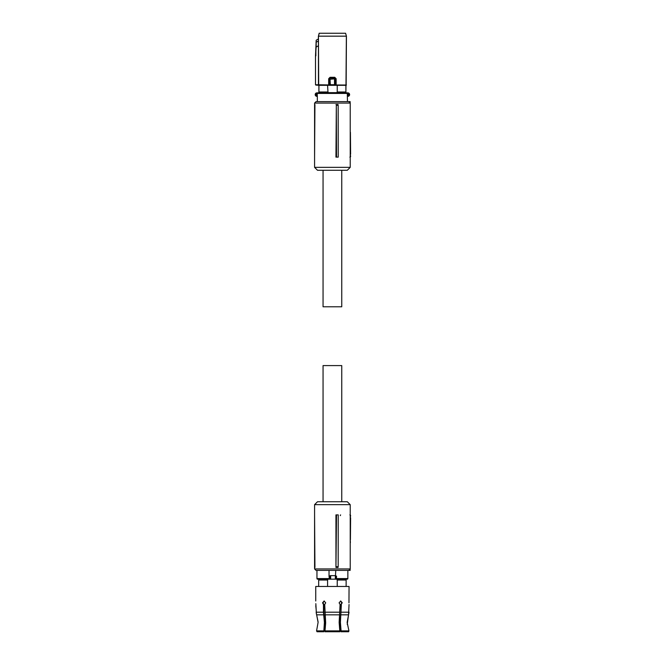 <?xml version="1.0" encoding="UTF-8"?>
<svg xmlns="http://www.w3.org/2000/svg" width="665" height="665" viewBox="0 0 665 665"><rect width="100%" height="100%" fill="white"/><g stroke="black" fill="none" stroke-linecap="round" stroke-linejoin="round"><path stroke-width="1" d="M317.33 101.612L317.33 95.768L316.731 95.768L316.956 96.359L316.124 96.142A1.754 1.754 0 0 1 316.124 93.067L316.956 92.851L316.681 93.466M317.33 96.359L316.54 96.309A1.754 1.754 0 0 1 316.54 92.901M316.848 95.768L316.54 96.309M316.124 93.067L316.399 93.574L316.956 92.851L318.917 92.851L318.942 85.32L315.858 84.754L334.478 85.012M316.956 92.851L346.723 92.851A0.582 0.565 90 0 1 347.288 93.433L347.479 101.612M316.124 96.142L316.399 95.627A1.172 1.172 0 0 1 316.399 93.574L316.731 95.768M332.4 92.851L348.269 92.901A1.754 1.754 0 0 1 348.269 96.309L348.128 95.735C349.291 94.987 349.291 94.222 348.128 93.466L347.853 92.851L346.723 92.851M348.684 93.067A1.754 1.754 0 0 1 348.684 96.142M345.916 92.851L346.365 36.168L318.444 36.168L318.71 85.278L315.775 85.062M345.867 91.978L337.23 91.978L337.23 85.32L345.867 85.32L345.891 92.851M336.798 92.635L328.011 92.635L336.798 92.635L337.23 91.978M328.011 92.635L327.579 85.32L318.942 85.32M318.892 92.851L318.892 85.336M348.269 96.309L348.269 92.901M337.23 85.32L327.579 85.32M327.579 91.978L318.942 91.978M329.557 85.07L318.444 84.995M346.157 85.32L346.432 36.168L345.584 33.25L346.432 36.168M346.091 85.278L336.074 85.278L335.601 84.921L335.601 78.744L336.141 78.744L334.736 77.298L334.861 78.021L329.948 78.021L329.208 78.744L329.208 84.921L328.668 84.987L328.668 78.744L329.998 78.071L334.811 78.071L335.542 78.794L330.297 79.235L329.266 78.802L330.064 77.298L328.668 78.744M335.251 85.07L335.542 78.802L334.828 78.088L334.512 79.235L334.512 84.721L330.297 84.721L329.981 78.088M329.266 78.802L329.266 84.779L330.322 85.012M318.444 84.97L318.444 45.744L316.166 47.057L315.509 55.81L315.509 84.771M319.225 33.25L318.444 36.168L319.167 33.25L345.584 33.25M318.377 38.961L316.191 40.224L318.394 38.969L318.377 36.168M318.394 38.969L318.444 45.744M335.542 78.794L334.828 78.088M316.141 47.065L316.207 40.233L316.166 47.057M316.191 40.224L315.509 55.81M320.056 33.25L344.753 33.25L320.056 33.25M316.025 42.302L318.427 41.039M336.324 105.294L335.95 157.123L338.236 157.123L338.177 105.294L336.324 105.294L336.515 157.123M350.222 103.075L350.222 167.356L314.578 167.356L314.578 103.075L350.222 103.075L348.768 101.612L316.041 101.612L314.578 103.075M338.177 105.294L338.069 104.538L335.95 104.538M314.578 167.356L317.504 170.273L347.305 170.273L350.222 167.356M350.222 154.205L350.621 156.391L349.89 157.123M350.222 110.856L350.222 132.293M347.92 101.612L350.147 101.612L350.156 103.009M314.936 104.538L314.578 157.123M350.222 157.048A0.732 0.732 0 0 0 350.621 156.4L350.222 156.4M350.605 154.205L350.413 132.293M350.147 101.612L349.416 101.612M323.057 170.273L323.057 306.789L341.752 306.789L341.752 170.273M341.752 501.743L341.752 365.584L323.057 365.584L323.057 501.743M314.578 514.885L314.936 567.469M314.578 568.932L350.222 568.932L350.222 504.66L314.578 504.66L314.578 568.932L316.041 570.395L350.147 570.395L350.156 569.007M335.95 567.469L335.95 514.885L338.236 514.885L338.177 566.713L338.069 567.469L335.95 567.469L336.515 514.885M350.222 504.66L347.305 501.743L317.504 501.743L314.578 504.66M350.222 561.152L350.222 542.64M350.389 542.64L350.222 539.722M350.222 517.811L350.621 515.616A0.732 0.732 0 0 1 350.621 515.624L350.222 515.616M349.89 514.885L350.621 515.616A0.732 0.732 0 0 1 350.621 515.624A0.732 0.732 0 0 0 350.222 514.968A0.732 0.732 0 0 1 350.621 515.616M340.297 515.616L340.596 514.885M336.324 566.713L338.177 566.713M350.605 517.811L350.413 539.722M349.416 570.395L350.147 570.395M318.818 580.038L318.818 579.165L317.538 579.165A0.582 0.582 0 0 1 316.956 578.575L316.956 570.395M345.991 580.038L345.991 579.165L347.271 579.165A0.582 0.582 0 0 0 347.853 578.575L347.853 570.395M347.271 579.165L330.538 579.165A0.582 0.54 90 0 1 329.998 578.575L329.998 576.239L330.538 575.657L329.034 576.239L329.034 570.395M335.476 575.657L335.775 570.395M335.775 575.715L336.548 576.239L335.908 576.272L335.925 578.575A0.582 0.574 90 0 1 335.351 579.165L335.908 578.542M317.538 579.165L329.474 579.165L329.034 576.239M330.314 575.657L330.064 578.434L330.655 578.949L329.474 579.165M337.23 586.464L337.23 580.038L336.798 579.165L335.351 579.165M330.538 579.165L328.011 579.165L327.579 580.038L327.579 586.464M335.326 579.107L335.351 575.657A0.582 0.574 90 0 1 335.925 576.239M335.351 575.657L330.538 575.657M335.326 575.707L335.908 576.272M337.23 580.038L346.132 580.038L346.132 586.464M315.75 601.002L315.75 586.464L349.059 586.464L348.959 602.823M318.676 586.464L318.676 580.038L327.579 580.038M315.767 605.749L316.141 609.256L315.833 603.662M316.374 614.011L316.141 609.256M323.456 612.199L323.456 604.502L323.888 604.502L323.888 612.307L324.844 622.398L323.797 631.75L324.404 622.398L323.456 612.199L316.141 612.199L318.094 622.398L316.565 630.886L317.055 631.75L316.565 630.886L323.506 630.886M324.362 628.832L325.168 628.832L324.927 631.75L325.667 622.906L324.719 604.502L325.709 602.823L324.079 601.002L322.55 602.823L323.456 604.502M324.778 630.886L340.031 630.886L339.873 631.75L339.142 622.398L340.089 604.502L339.1 602.823L340.729 601.002L342.259 602.823L340.921 604.502L341.818 602.823L340.513 601.019M348.618 631.75L348.934 630.886L348.618 631.75L341.145 631.75L340.405 622.398L341.353 604.502M341.353 612.199L349.042 612.199L348.551 614.834L349.042 604.502M341.303 630.886L348.934 630.886L347.138 622.398L348.551 614.834L347.23 624.36M339.64 628.832L340.447 628.832L341.012 631.75L339.965 622.398L340.921 612.307L340.921 604.502M318.086 621.808L316.64 614.834L323.697 614.834M323.888 604.502L322.99 602.823L324.296 601.019M317.055 631.75L323.664 631.75M339.873 631.75L324.927 631.75M347.961 93.433L317.255 93.433L317.255 95.768A0.582 0.574 -90 0 0 317.33 96.051M317.828 92.851A0.582 0.574 90 0 0 317.255 93.433L316.731 93.433M348.078 95.768L347.288 95.768M346.432 85.029L336.141 84.987L336.141 78.744M330.064 77.298L334.736 77.298M315.858 55.852L315.875 47.074M316.956 578.575L329.998 578.575M336.39 579.165L336.548 576.239M335.925 578.575L347.853 578.575M329.998 576.239L329.375 575.957M330.655 578.949L330.655 575.865M324.719 612.199L340.089 612.199M324.961 614.834L339.848 614.834M341.112 614.834L348.551 614.834M340.322 627.951L339.516 627.951M325.293 627.951L324.487 627.951M348.768 570.395L350.222 568.932"/></g></svg>
